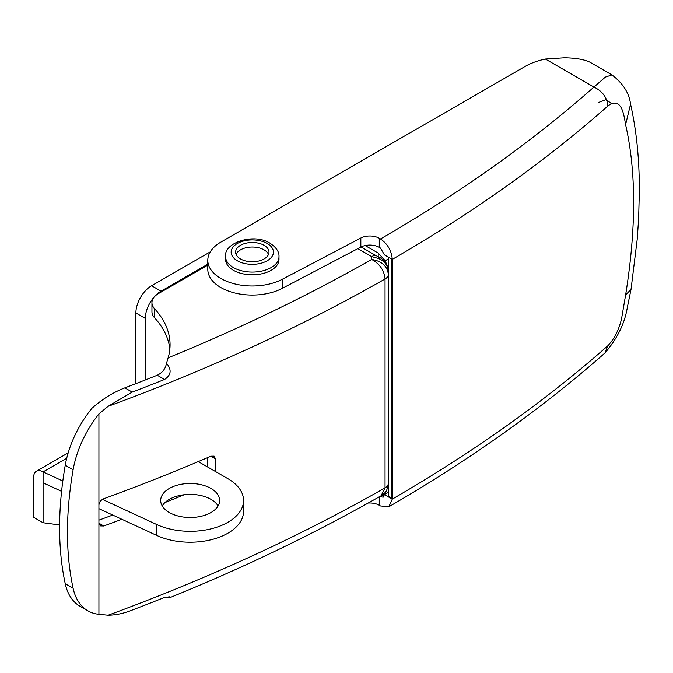 <?xml version="1.0" encoding="UTF-8"?>
<svg xmlns="http://www.w3.org/2000/svg" width="673" height="673" viewBox="0 0 673 673"><rect width="100%" height="100%" fill="white"/><g stroke="black" fill="none" stroke-linecap="round" stroke-linejoin="round"><path stroke-width="1.01" d="M218.077 505.945A29.477 17.018 0 0 0 210.994 499.358A29.477 17.018 0 0 0 162.235 505.945M210.994 488.463A29.477 17.018 0 0 0 178.875 484.77A29.477 17.018 0 0 0 160.679 500.493A29.477 17.018 0 0 0 169.318 512.523A29.477 17.018 0 0 0 201.437 516.216A29.477 17.018 0 0 0 219.634 500.493A29.477 17.018 0 0 0 210.994 488.463M66.72 458.246L43.089 471.891L43.089 522.744L59.619 524.948M210.262 251.862L151.618 285.722L161.057 291.173L207.797 264.186M161.057 291.173A22.243 12.846 120 0 0 145.326 318.413L145.326 379.967M62.825 481.027L43.089 471.891A13.351 7.706 -120 0 0 36.418 471.226A13.351 7.706 -120 0 0 33.65 477.334L33.65 517.293L43.089 522.744M145.326 318.413L135.887 312.962L135.887 383.652M135.887 312.962A22.243 12.846 -60 0 1 151.618 285.722M102.456 499.383L156.75 524.536A53.386 30.823 0 0 0 213.248 528.28A53.386 30.823 0 0 0 243.542 500.493A53.386 30.823 0 0 0 227.903 478.696L198.291 461.602M43.089 482.785L61.588 491.357M98.923 508.653L156.75 535.43A53.386 30.823 0 0 0 213.248 539.182A53.386 30.823 0 0 0 243.542 511.387L243.542 500.493M611.454 103.65L606.23 99.57L598.6 102.456M631.038 289.306L627.32 307.443C624.746 323.377 617.301 338.553 604.985 352.955L607.904 345.72C614.272 338.982 618.815 330.039 621.524 318.901L625.596 295.06L631.038 289.306L637.222 239.151L638.627 218.599L639.35 191.031C639.35 161.915 637.146 133.784 630.559 104.122L625.596 124.698C623.93 115.117 621.633 95.869 607.904 105.972C545.13 161.377 473.254 212.508 392.275 259.383C391.585 250.718 387.656 243.904 380.481 238.949C460.643 192.545 531.796 141.927 593.939 87.078L545.382 59.047L564.42 57.794C575.011 57.954 583.239 59.291 589.111 61.815A66.736 38.529 -60 0 1 590.759 62.673L612.001 74.939M625.596 295.06C636.288 228.383 636.288 171.598 625.596 124.698M545.382 59.047A55.615 32.111 0 0 0 524.974 66.534L220.828 242.129A44.485 25.683 0 0 0 207.797 260.291A44.485 25.683 0 0 0 234.297 283.787A44.485 25.683 0 0 0 282.231 279.295L360.837 237.998A13.351 7.706 180 0 1 379.261 238.25L380.481 238.949M368.19 503.042A13.351 7.706 180 0 1 379.261 505.238L380.481 505.945L388.826 506.769L392.275 499.13C473.254 452.256 545.13 401.125 607.904 345.72M207.797 260.291L207.797 269.377A44.485 25.683 0 0 0 234.297 292.864A44.485 25.683 0 0 0 282.231 288.372L360.837 247.075A13.351 7.706 180 0 1 379.261 247.328L380.481 248.034L384.409 254.848L391.459 258.912L391.459 498.659A10.011 5.779 180 0 1 388.531 494.579L388.531 257.221M388.531 492.199A1657.22 956.787 180 0 1 384.409 494.596L391.459 498.659M384.409 494.596L383.265 497.137L380.481 496.859A1651.66 953.574 0 0 0 388.531 492.173M379.833 496.489L380.481 496.859M392.275 259.383L392.275 499.13M607.904 105.972C607.021 97.425 602.36 91.124 593.939 87.078L605.296 77.126L611.967 74.922C622.988 83.385 629.188 93.118 630.559 104.122M236.072 254.394A16.682 9.632 180 0 1 247.773 247.386A16.682 9.632 180 0 1 264.085 249.851A16.682 9.632 180 0 1 268.502 254.394M240.488 258.928A16.682 9.632 180 0 1 235.6 252.123A16.682 9.632 180 0 1 245.906 243.222A16.682 9.632 180 0 1 264.085 245.309A16.682 9.632 180 0 1 268.973 252.123A16.682 9.632 180 0 1 258.668 261.023A16.682 9.632 180 0 1 240.488 258.928M278.984 256.657L278.984 259.383A26.693 15.412 180 0 1 262.504 273.625A26.693 15.412 180 0 1 233.413 270.285A26.693 15.412 180 0 1 225.59 259.383L225.59 256.657A26.693 15.412 180 0 0 233.413 267.56A26.693 15.412 180 0 0 262.504 270.899A26.693 15.412 180 0 0 278.984 256.657C279.329 251.971 276.342 247.487 270.008 243.214C253.822 232.698 223.436 242.768 225.59 256.657M168.132 357.834A1651.66 953.574 0 0 0 371.664 259.45C379.74 263.791 384.199 270.302 385.04 278.984A1668.342 963.206 180 0 1 108.109 406.332L98.923 413.92A77.858 44.948 120 0 0 73.113 469.796A333.665 192.646 120 0 0 73.113 588.244A77.858 44.948 120 0 0 87.919 610.832L80.053 606.289A77.858 44.948 -60 0 1 65.247 583.701A333.665 192.646 -60 0 1 65.247 465.253A77.858 44.948 -60 0 1 91.957 408.275C102.246 399.165 113.215 392.367 124.875 387.875A1657.22 956.787 0 0 0 157.246 375.24C162.479 372.733 165.558 368.728 166.475 363.218A1657.22 956.787 0 0 0 166.509 363.21L168.132 357.834A133.464 77.058 0 0 0 170.067 344.753A133.464 77.058 0 0 0 154.538 308.671L154.538 317.757A22.243 12.846 180 0 1 151.947 311.742L151.947 302.657A22.243 12.846 0 0 0 154.538 308.671M207.503 466.919L207.503 457.682M98.923 520.145A1657.22 956.787 0 0 0 112.744 515.047M365.178 245.552L378.209 253.073L385.234 260.729L388.346 268.88L388.346 483.29C386.706 491.955 386.47 491.702 381.086 495.774C315.435 533.142 244.98 567.12 169.714 597.7L169.975 596.783L164.557 597.414A1667.383 962.659 180 0 1 132.211 610.066C123.925 613.406 115.891 615.114 108.109 615.206A1668.342 963.206 0 0 0 385.04 487.858L381.086 495.774M385.234 260.729L388.531 258.827M87.919 610.832A77.858 44.948 120 0 0 98.923 614.306L108.109 615.206M98.923 413.92L98.923 614.306M98.923 505.036C99.242 502.142 100.849 500.047 103.751 498.743A1668.342 963.206 0 0 0 210.952 456.193L214.132 456.151L215.453 458.793L215.453 471.504M184.225 494.722A1668.342 963.206 180 0 1 164.952 502.571M121.88 519.278A1668.342 963.206 180 0 1 103.751 525.983L100.344 525.891L98.923 523.199L103.751 525.983M207.797 265.095L158.458 293.579A22.243 12.846 0 0 0 151.947 302.657M108.109 406.332L132.211 392.115A1667.383 962.659 0 0 0 164.557 379.463C171.245 375.113 171.884 369.696 166.475 363.218M169.84 349.295A133.464 77.058 0 0 0 154.538 317.757M166.475 597.775L169.714 597.7M388.346 483.29A11.121 6.419 -0 0 1 385.04 487.858L385.04 278.984A11.121 6.419 180 0 0 388.346 274.416C387.312 266.012 381.742 261.031 371.664 259.45L371.664 256.59A11.121 6.419 -60 0 1 376.022 255.597L378.209 256.674A11.121 1.716 112 0 1 378.209 258.398C384.62 261.065 388.001 265.465 388.346 271.589C388.001 264.666 384.62 259.694 378.209 256.674L378.209 253.073M357.876 248.631L371.664 256.59L378.209 258.398M156.75 524.536L156.75 535.43M379.261 496.817L379.261 505.238M379.261 238.25L379.261 247.328M282.231 279.295L282.231 288.372M360.837 237.998L360.837 247.075M267.231 243.491A21.132 12.198 180 0 1 267.231 260.745A21.132 12.198 180 0 1 237.342 260.745A21.132 12.198 180 0 1 237.342 243.491A21.132 12.198 180 0 1 267.231 243.491M124.875 387.875L132.211 392.115M164.557 379.463L157.246 375.24M65.247 583.701L73.113 588.244M73.113 469.796L65.247 465.253M361.065 246.957L376.022 255.597M210.952 456.193L215.453 458.793M68.183 452.887L36.418 471.226M388.826 506.769C469.88 459.852 541.933 408.587 604.985 352.955"/></g></svg>
